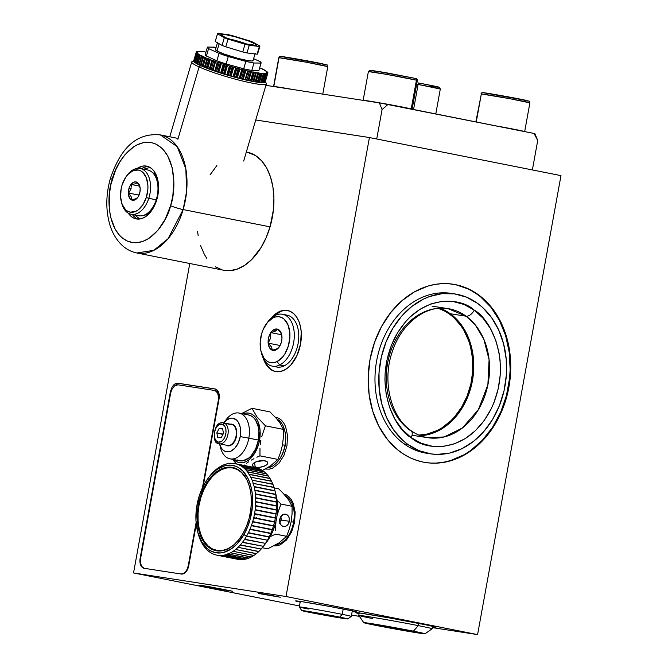 <?xml version="1.0" encoding="UTF-8"?>
<svg xmlns="http://www.w3.org/2000/svg" width="668" height="668" viewBox="0 0 668 668"><rect width="100%" height="100%" fill="white"/><g stroke="black" fill="none" stroke-linecap="round" stroke-linejoin="round"><path stroke-width="1" d="M436.613 463.024L443.61 462.223L450.558 460.569L464.051 454.758L470.472 450.658L482.329 440.27L492.525 427.311L500.649 412.273L506.411 395.74L509.567 378.347L510.135 369.538L509.208 352.103L505.576 335.486L499.388 320.323L490.871 307.196L480.35 296.609L474.472 292.4L468.243 288.968L455.576 284.66A90.205 70.775 -81.2 0 1 509.158 385.703A90.205 70.775 -81.2 0 1 425.683 462.54A90.205 70.775 -81.2 0 1 423.328 462.122L430.209 463.049L437.181 463.116L444.178 462.314L451.125 460.653L464.627 454.841L477.152 445.898L488.233 434.175L497.435 420.105L504.415 404.249L508.891 387.198L510.703 369.621L509.776 352.195L506.152 335.578L499.956 320.415L491.439 307.288L480.927 296.701L468.819 289.06L462.306 286.438L455.576 284.66L448.696 283.733L441.723 283.666L434.726 284.468L427.779 286.129L414.277 291.941L401.752 300.884L390.671 312.616L381.47 326.677L374.489 342.534L370.014 359.584L368.202 377.161L369.128 394.588L372.752 411.204L378.948 426.368L387.465 439.494L397.978 450.082L403.864 454.298L410.085 457.722L416.598 460.344L423.328 462.122A90.205 70.775 -81.2 0 1 369.746 361.079A90.205 70.775 -81.2 0 1 453.221 284.242A90.205 70.775 -81.2 0 1 455.576 284.66L455.008 284.568A90.205 70.775 98.8 0 0 452.929 284.201M205.31 586.587L198.964 585.143L208.666 586.587L232.623 591.255L208.074 587.13L232.514 591.205L207.631 586.404L199.014 585.135L205.31 586.587M283.958 310.57L287.783 310.553L283.24 310.428L279.349 311.614L275.542 313.935L271.283 318.077A31.104 19.272 101.2 0 1 287.065 310.411L287.783 310.553A31.104 19.272 -78.8 0 0 273.955 316.089L280.067 311.756M264.996 361.146A31.104 19.272 -78.8 0 0 275.8 371.583M275.942 371.608A31.104 19.272 101.2 0 1 275.433 371.517A31.104 19.272 101.2 0 1 263.292 358.29L266.29 364.82L269.07 368.151L272.335 370.448L275.942 371.608L279.767 371.592L283.658 370.406L287.465 368.085L291.048 364.728L296.984 355.443L300.567 343.953L301.243 332.021L300.441 326.46L298.913 321.458L296.717 317.208L293.937 313.868L290.672 311.572L287.065 310.411A31.104 19.272 101.2 0 1 287.574 310.503A31.104 19.272 101.2 0 1 300.483 344.362A31.104 19.272 101.2 0 1 275.942 371.608M359.083 613.625A40.748 0.852 10.3 0 1 355.777 612.673A40.748 0.852 10.3 0 1 364.503 613.717A40.748 0.852 10.3 0 1 409.167 621.557A40.748 0.852 10.3 0 1 435.962 627.244A40.748 0.852 10.3 0 1 432.538 626.968L435.703 627.093L426.476 624.956L391.348 618.276L360.236 613.09L355.919 612.631L359.083 613.625M300.157 602.102A31.104 0.651 10.3 0 1 295.632 600.933A31.104 0.651 10.3 0 1 302.287 601.726A31.104 0.651 10.3 0 1 336.38 607.713A31.104 0.651 10.3 0 1 356.837 612.055A31.104 0.651 10.3 0 1 352.186 611.554L356.729 612.088L353.005 611.036L328.781 606.293L302.287 601.726L295.732 600.899L300.157 602.102M260.436 593.827L280.293 597.225L260.436 593.827M269.788 368.293L267.008 364.962L264.812 360.703M477.578 634.6L560.986 175.634L477.578 634.6L432.413 627.628L477.578 634.6L286.021 596.507L133.542 572.952L189.779 263.501L133.542 572.952L299.456 605.951L133.542 572.952L286.021 596.507L477.578 634.6M351.535 615.128L359.384 616.339L351.535 615.128M255.735 119.981L369.421 137.541L560.986 175.634L369.421 137.541L286.021 596.507L369.421 137.541L255.735 119.981M174.974 385.586L177.187 383.883L179.5 383.524L176.678 383.19L174.365 384.25L172.327 386.538L170.44 391.49L140.138 558.239L139.929 561.821L141.29 566.264L144.188 568.301L181.354 574.046L184.811 572.985L187.666 569.194L188.735 565.746L196.275 524.263L188.735 565.746A9.335 5.778 101.2 0 1 181.354 574.046L144.188 568.301A9.335 5.778 101.2 0 1 144.029 568.276A9.335 5.778 101.2 0 1 140.138 558.239L140.614 558.339L140.138 558.239L170.44 391.49L171 391.598M179.5 383.524L215.697 389.11L179.5 383.524M214.996 388.935L214.996 388.935A9.335 5.778 101.2 0 1 215.146 388.96A9.335 5.778 101.2 0 1 219.037 398.996L203.181 486.287L219.037 398.996L219.004 393.744L217.05 389.97L214.996 388.935L177.83 383.19L214.996 388.935M265.238 469.011L269.304 469.153L272.611 468.143L278.89 463.316L283.933 455.426L286.981 445.665L287.557 435.519L285.578 426.543L283.708 422.928L281.345 420.089L278.573 418.143L275.199 417.108M273.671 545.84L276.919 545.831L280.234 544.821L286.514 539.995L291.557 532.095L294.596 522.334L295.173 512.189L293.194 503.213L291.331 499.597L288.96 496.758L286.196 494.813L283.123 493.827M425.391 462.498A90.205 70.775 98.8 0 0 508.615 385.436A90.205 70.775 98.8 0 0 455.008 284.568M265.981 469.153L265.313 468.969M275.283 417.191L276.293 417.308M279.925 458.615L282.723 453.764L285.311 445.439L285.804 436.788L285.144 432.38M279.608 523.261L281.328 520.046L289.327 521.29A6.221 4.885 -81.2 0 1 283.591 526.484A6.221 4.885 -81.2 0 1 279.75 519.378A6.221 4.885 -81.2 0 1 285.486 514.185A6.221 4.885 -81.2 0 1 289.327 521.29L281.328 520.046L280.852 516.431M275.934 522.585L275.617 526.459L275.934 522.585M275.517 530.3L275.617 526.459L275.517 530.3M267.693 548.82L262.282 547.743L267.693 548.82L278.957 542.934L286.622 536.304L275.592 534.116L269.596 536.938L275.592 534.116L286.622 536.304L289.294 529.181L291.173 521.658L292.058 513.993L292.083 506.277L288.76 500.09L283.274 493.36L278.614 488.759L274.189 487.882L278.614 488.759M254.308 537.581A24.106 14.938 101.2 0 1 253.857 537.765M278.639 501.777L281.053 504.081L278.639 501.777M279.625 507.63L281.053 504.081L292.083 506.277L281.053 504.081L278.364 511.27L279.625 507.63M277.32 514.97L278.364 511.27L277.32 514.97M256.136 518.552L256.621 517.458M257.055 515.07L256.988 513.867M289.327 521.29L287.908 524.53L286.28 525.95L284.384 526.526L282.514 526.15L280.952 524.898L279.942 522.944L280.059 518.209L282.806 514.719L284.693 514.143L286.564 514.519L288.125 515.779L289.144 517.725L289.327 521.29M293.594 522.167L291.164 521.683L293.594 522.167A25.192 15.614 101.2 0 1 287.232 537.356A25.192 15.614 101.2 0 1 276.21 544.629A25.192 15.614 -78.8 0 0 293.594 522.167L293.594 522.167A25.192 15.614 -78.8 0 0 285.603 495.948A25.192 15.614 101.2 0 1 293.26 507.02A25.192 15.614 101.2 0 1 293.594 522.167M287.232 537.356L287.741 536.68A23.948 14.838 -78.8 0 0 293.795 522.242A23.948 14.838 -78.8 0 0 293.477 507.839L293.26 507.02M217.801 550.966L217.259 550.616M266.724 541.923L269.93 537.047A38.886 24.09 -78.8 0 0 276.084 495.038L274.765 489.911A46.66 28.908 101.2 0 1 274.957 490.704L275.024 490.972A46.66 28.908 101.2 0 1 275.692 494.287L275.742 494.562A46.66 28.908 101.2 0 1 276.21 498.011L276.243 498.295A46.66 28.908 101.2 0 1 276.502 501.852L276.51 502.144A46.66 28.908 101.2 0 1 276.569 505.785L276.56 506.085A46.66 28.908 101.2 0 1 276.402 509.776L276.385 510.076A46.66 28.908 101.2 0 1 276.018 513.792L275.976 514.101A46.66 28.908 101.2 0 1 275.408 517.809L275.35 518.117A46.66 28.908 101.2 0 1 274.581 521.791L274.506 522.1A46.66 28.908 101.2 0 1 273.538 525.716L273.454 526.017A46.66 28.908 101.2 0 1 272.293 529.549L272.193 529.833A46.66 28.908 101.2 0 1 270.857 533.256L270.74 533.532A46.66 28.908 101.2 0 1 269.237 536.813L269.112 537.08A46.66 28.908 101.2 0 1 267.45 540.195L246.475 536.304A46.66 28.908 101.2 0 1 244.672 539.226L265.505 543.368A46.66 28.908 -78.8 0 0 267.309 540.445A46.66 28.908 101.2 0 1 265.505 543.368L244.513 539.46A46.66 28.908 101.2 0 1 242.576 542.182L263.409 546.324A46.66 28.908 -78.8 0 0 265.346 543.602A46.66 28.908 101.2 0 1 263.593 546.09A46.66 28.908 101.2 0 1 263.409 546.324L242.417 542.399A46.66 28.908 101.2 0 1 240.363 544.879L261.196 549.021A46.66 28.908 -78.8 0 0 263.242 546.541A46.66 28.908 101.2 0 1 261.196 549.021L240.188 545.08A46.66 28.908 101.2 0 1 238.033 547.317L258.867 551.459A46.66 28.908 -78.8 0 0 261.021 549.221A46.66 28.908 101.2 0 1 258.867 551.459M248.847 558.064L227.997 554.006A46.66 28.908 -78.8 0 0 230.385 552.92A46.66 28.908 101.2 0 1 227.997 554.006L248.83 558.147A46.66 28.908 -78.8 0 0 251.218 557.062L230.577 552.812A46.66 28.908 -78.8 0 0 232.932 551.426A46.66 28.908 101.2 0 1 230.577 552.812L251.41 556.953A46.66 28.908 -78.8 0 0 253.765 555.567L233.124 551.292A46.66 28.908 -78.8 0 0 235.428 549.605A46.66 28.908 101.2 0 1 233.124 551.292L253.957 555.434A46.66 28.908 -78.8 0 0 256.261 553.747L235.62 549.455A46.66 28.908 -78.8 0 0 237.85 547.484A46.66 28.908 101.2 0 1 235.62 549.455L256.445 553.597A46.66 28.908 -78.8 0 0 258.683 551.626L238.033 547.317A46.66 28.908 -78.8 0 0 240.188 545.08L240.363 544.879A46.66 28.908 -78.8 0 0 242.417 542.399L242.576 542.182A46.66 28.908 -78.8 0 0 244.513 539.46L244.672 539.226A46.66 28.908 -78.8 0 0 246.475 536.304L243.912 534.592A44.48 27.563 101.2 0 1 197.611 531.603A44.48 27.563 101.2 0 1 204.65 483.548L209.034 477.052L216.641 469.688L224.907 465.713L230.435 465.137L235.72 466.239L238.217 467.416L242.768 470.957L248.229 478.948L250.742 485.778L252.245 493.493L252.471 506.094L250.266 518.952L247.536 527.119L243.912 534.592L237.107 543.886L231.921 548.453L223.655 552.419L220.874 552.929L215.438 552.661L210.345 550.724L207.99 549.146L201.945 542.182L197.82 532.363L195.974 520.539L196.567 507.73L199.54 495.038L204.65 483.548A44.48 27.563 101.2 0 1 208.266 478.046A44.48 27.563 101.2 0 1 246.333 475.491A44.48 27.563 101.2 0 1 243.912 534.592L246.617 536.053A46.66 28.908 -78.8 0 0 248.279 532.93L248.404 532.672A46.66 28.908 -78.8 0 0 249.907 529.39L250.024 529.114A46.66 28.908 -78.8 0 0 251.36 525.691L251.469 525.407A46.66 28.908 -78.8 0 0 252.621 521.867L252.704 521.574A46.66 28.908 -78.8 0 0 253.673 517.95L253.748 517.65A46.66 28.908 -78.8 0 0 254.516 513.976L254.575 513.667A46.66 28.908 -78.8 0 0 255.143 509.96L255.184 509.651A46.66 28.908 -78.8 0 0 255.552 505.935L255.568 505.626A46.66 28.908 -78.8 0 0 255.727 501.944L255.735 501.643A46.66 28.908 -78.8 0 0 255.677 498.002L255.669 497.71A46.66 28.908 -78.8 0 0 255.41 494.153L255.376 493.861A46.66 28.908 -78.8 0 0 254.909 490.421L254.859 490.137A46.66 28.908 -78.8 0 0 254.191 486.83L254.124 486.563A46.66 28.908 -78.8 0 0 253.256 483.415L274.014 487.298A46.66 28.908 -78.8 0 0 272.953 484.333A46.66 28.908 101.2 0 1 274.014 487.298L274.089 487.556A46.66 28.908 101.2 0 1 274.765 489.911M272.953 484.333L252.12 480.192A46.66 28.908 101.2 0 1 253.18 483.156A46.66 28.908 -78.8 0 0 252.12 480.192L272.853 484.1A46.66 28.908 -78.8 0 0 271.609 481.336A46.66 28.908 101.2 0 1 272.853 484.1L272.936 484.333M271.609 481.336L250.776 477.194A46.66 28.908 101.2 0 1 252.02 479.958A46.66 28.908 -78.8 0 0 250.776 477.194L271.5 481.119A46.66 28.908 -78.8 0 0 270.081 478.58A46.66 28.908 101.2 0 1 271.5 481.119L271.592 481.361M270.081 478.58L249.248 474.439A46.66 28.908 101.2 0 1 250.667 476.977A46.66 28.908 -78.8 0 0 249.248 474.439L269.955 478.38A46.66 28.908 -78.8 0 0 268.377 476.1A46.66 28.908 101.2 0 1 269.955 478.38L249.122 474.238A46.66 28.908 -78.8 0 0 247.544 471.95L247.41 471.775A46.66 28.908 -78.8 0 0 245.674 469.754L245.523 469.596A46.66 28.908 -78.8 0 0 243.653 467.85L243.494 467.717A46.66 28.908 -78.8 0 0 241.499 466.264L241.332 466.164A46.66 28.908 -78.8 0 0 239.227 465.011L239.044 464.928A46.66 28.908 -78.8 0 0 236.848 464.093L236.664 464.043A46.66 28.908 -78.8 0 0 234.393 463.525L234.201 463.492A46.66 28.908 -78.8 0 0 231.871 463.3L231.679 463.3A46.66 28.908 -78.8 0 0 229.308 463.425L229.107 463.45A46.66 28.908 -78.8 0 0 226.711 463.901L226.519 463.951A46.66 28.908 -78.8 0 0 224.114 464.728L223.922 464.803A46.66 28.908 -78.8 0 0 221.534 465.888L221.333 465.988A46.66 28.908 -78.8 0 0 218.979 467.383L218.787 467.508A46.66 28.908 -78.8 0 0 216.482 469.203L216.298 469.353A46.66 28.908 -78.8 0 0 214.061 471.316L213.877 471.491A46.66 28.908 -78.8 0 0 211.723 473.729L211.564 473.921A46.66 28.908 -78.8 0 0 209.501 476.409L209.351 476.601A46.66 28.908 -78.8 0 0 209.159 476.86L208.266 478.046M266.507 473.896L245.674 469.754A46.66 28.908 101.2 0 1 247.41 471.775L268.235 475.917A46.66 28.908 -78.8 0 0 266.507 473.896A46.66 28.908 101.2 0 1 268.235 475.917L268.352 476.159M243.394 467.901L264.486 471.992L243.653 467.85A46.66 28.908 101.2 0 1 245.523 469.596L266.357 473.737A46.66 28.908 -78.8 0 0 264.486 471.992A46.66 28.908 101.2 0 1 266.357 473.737L266.482 473.971M262.332 470.414A46.66 28.908 101.2 0 1 264.328 471.858A46.66 28.908 -78.8 0 0 262.332 470.414L241.499 466.264A46.66 28.908 101.2 0 1 243.494 467.717L264.328 471.858M260.061 469.153A46.66 28.908 101.2 0 1 262.157 470.305A46.66 28.908 -78.8 0 0 260.061 469.153L239.227 465.011A46.66 28.908 101.2 0 1 241.332 466.164L262.157 470.305M257.681 468.235A46.66 28.908 101.2 0 1 259.877 469.07A46.66 28.908 -78.8 0 0 257.681 468.235L236.848 464.093A46.66 28.908 101.2 0 1 239.044 464.928L259.877 469.07M255.226 467.667A46.66 28.908 101.2 0 1 257.497 468.185A46.66 28.908 -78.8 0 0 255.894 467.784L235.061 463.642A46.66 28.908 101.2 0 1 236.664 464.043L257.497 468.185M211.564 473.921L211.556 473.921A46.66 28.908 101.2 0 0 209.501 476.409M211.288 548.303A42.46 26.311 -78.8 0 0 216.841 550.858M205.544 484.709L206.345 484.868L205.544 484.709A42.46 26.311 101.2 0 1 232.564 467.425A42.46 26.311 101.2 0 1 243.018 533.431A42.46 26.311 101.2 0 1 215.998 550.716A42.46 26.311 101.2 0 1 205.544 484.709L202.087 491.84L199.481 499.631L197.828 507.789L197.185 515.997L197.594 523.937L199.022 531.31L201.419 537.823L204.7 543.234L208.733 547.326L213.359 549.956L218.411 551.008L223.68 550.449L228.982 548.303L234.101 544.654L238.835 539.627L243.018 533.431L246.475 526.3L249.081 518.51L250.734 510.352L251.377 502.144L250.968 494.203L249.54 486.83L247.143 480.317L243.862 474.906L239.829 470.815L235.203 468.185L230.151 467.132L224.882 467.683L219.58 469.838L214.461 473.487L209.727 478.513L205.544 484.709M233.399 467.617A42.46 26.311 -78.8 0 0 227.279 467.85M274.014 487.298L253.005 483.348L274.014 487.298M254.124 486.563L274.957 490.704A46.66 28.908 -78.8 0 0 274.089 487.556L253.256 483.415A46.66 28.908 101.2 0 1 254.124 486.563M254.859 490.137L275.692 494.287A46.66 28.908 -78.8 0 0 275.024 490.972L254.191 486.83A46.66 28.908 101.2 0 1 254.859 490.137M255.376 493.861L276.21 498.011A46.66 28.908 -78.8 0 0 275.742 494.562L254.909 490.421A46.66 28.908 101.2 0 1 255.376 493.861M255.669 497.71L276.502 501.852A46.66 28.908 -78.8 0 0 276.243 498.295L255.41 494.153A46.66 28.908 101.2 0 1 255.669 497.71M255.735 501.643L276.569 505.785A46.66 28.908 -78.8 0 0 276.51 502.144L255.677 498.002A46.66 28.908 101.2 0 1 255.735 501.643M255.568 505.626L276.402 509.776A46.66 28.908 -78.8 0 0 276.56 506.085L255.727 501.944A46.66 28.908 101.2 0 1 255.568 505.626M255.184 509.651L276.018 513.792A46.66 28.908 -78.8 0 0 276.385 510.076L255.552 505.935A46.66 28.908 101.2 0 1 255.184 509.651M254.575 513.667L275.408 517.809A46.66 28.908 -78.8 0 0 275.976 514.101L255.143 509.96A46.66 28.908 101.2 0 1 254.575 513.667M253.748 517.65L274.581 521.791A46.66 28.908 -78.8 0 0 275.35 518.117L254.516 513.976A46.66 28.908 101.2 0 1 253.748 517.65M274.573 521.942L253.498 517.75L274.573 521.942M252.704 521.574L273.538 525.716A46.66 28.908 -78.8 0 0 274.506 522.1L253.673 517.95A46.66 28.908 101.2 0 1 252.704 521.574M273.529 525.85L252.454 521.658L273.529 525.85M251.469 525.407L272.293 529.549A46.66 28.908 -78.8 0 0 273.454 526.017L252.621 521.867A46.66 28.908 101.2 0 1 251.469 525.407L272.277 529.657L251.469 525.407M250.024 529.114L270.857 533.256A46.66 28.908 -78.8 0 0 272.193 529.833L251.36 525.691A46.66 28.908 101.2 0 1 250.024 529.114M248.404 532.672L269.237 536.813A46.66 28.908 -78.8 0 0 270.74 533.532L249.907 529.39A46.66 28.908 101.2 0 1 248.404 532.672M246.617 536.053L267.45 540.195A46.66 28.908 -78.8 0 0 269.112 537.08L248.279 532.93A46.66 28.908 101.2 0 1 246.617 536.053M243.67 559.383L222.803 555.359A46.66 28.908 -78.8 0 0 225.199 554.908A46.66 28.908 101.2 0 1 222.803 555.359L243.636 559.5A46.66 28.908 -78.8 0 0 246.033 559.049L225.183 554.707L246.233 558.999A46.66 28.908 -78.8 0 0 248.63 558.223L227.796 554.081A46.66 28.908 101.2 0 1 225.4 554.849A46.66 28.908 -78.8 0 0 227.796 554.081L227.771 553.872M216.858 555.166A46.66 28.908 101.2 0 1 215.246 554.766A46.66 28.908 -78.8 0 0 217.517 555.283A46.66 28.908 101.2 0 1 216.858 555.166L237.691 559.308A46.66 28.908 -78.8 0 0 238.351 559.425L217.71 555.317A46.66 28.908 -78.8 0 0 220.039 555.509A46.66 28.908 101.2 0 1 217.71 555.317L238.543 559.458A46.66 28.908 -78.8 0 0 240.872 559.65L220.24 555.509A46.66 28.908 -78.8 0 0 222.611 555.384A46.66 28.908 101.2 0 1 220.24 555.509L241.073 559.65A46.66 28.908 -78.8 0 0 243.444 559.525L222.603 555.191L243.636 559.5A46.66 28.908 101.2 0 0 246.033 559.049L246.258 558.891M220.039 555.333L241.073 559.65A46.66 28.908 101.2 0 0 243.444 559.525M238.351 559.425A46.66 28.908 101.2 0 1 236.839 559.116A46.66 28.908 -78.8 0 0 237.031 559.166M215.23 554.741L215.063 554.716A46.66 28.908 101.2 0 1 212.867 553.872A46.66 28.908 -78.8 0 0 215.063 554.716L215.246 554.766M212.825 553.822L212.691 553.797A46.66 28.908 101.2 0 1 210.587 552.645A46.66 28.908 -78.8 0 0 212.691 553.797L212.867 553.872M210.529 552.561L210.42 552.536A46.66 28.908 101.2 0 1 208.424 551.083A46.66 28.908 -78.8 0 0 210.42 552.536L210.587 552.645M206.312 549.071L206.245 549.054A46.66 28.908 101.2 0 1 204.508 547.034A46.66 28.908 -78.8 0 0 206.245 549.054L206.387 549.213A46.66 28.908 -78.8 0 0 208.266 550.958A46.66 28.908 101.2 0 1 206.387 549.213M204.425 546.867L204.375 546.85A46.66 28.908 101.2 0 1 202.788 544.562A46.66 28.908 -78.8 0 0 204.375 546.85L204.508 547.034M201.151 541.589L201.135 541.614A46.66 28.908 101.2 0 1 199.891 538.851A46.66 28.908 -78.8 0 0 201.135 541.614L201.243 541.832A46.66 28.908 -78.8 0 0 202.663 544.37L202.788 544.562M199.799 538.617L199.816 538.617A46.66 28.908 101.2 0 1 198.738 535.653A46.66 28.908 -78.8 0 0 199.799 538.617L199.891 538.851M197.611 531.603L197.987 533.039A46.66 28.908 -78.8 0 0 198.655 535.394L198.663 535.41A46.66 28.908 101.2 0 1 197.803 532.312M213.877 471.491L213.902 471.499A46.66 28.908 101.2 0 0 211.723 473.729M216.332 469.353L216.298 469.353A46.66 28.908 101.2 0 0 214.061 471.316L213.894 471.508M216.482 469.203A46.66 28.908 101.2 0 1 218.787 467.508L218.837 467.525M218.979 467.383A46.66 28.908 101.2 0 1 221.333 465.988L221.4 466.005M236.915 468.953L236.455 468.861L236.915 468.953M230.569 467.683L229.633 467.5L230.569 467.683M223.997 464.819L223.922 464.803A46.66 28.908 101.2 0 0 221.534 465.888L221.333 466.064M228.924 467.575L229.425 467.675M224.114 464.728A46.66 28.908 101.2 0 1 226.519 463.951L226.611 463.976M229.224 463.475L229.107 463.45A46.66 28.908 101.2 0 0 226.711 463.901L226.494 464.06M229.308 463.425A46.66 28.908 101.2 0 1 231.679 463.3L231.821 463.325M231.871 463.3A46.66 28.908 101.2 0 1 234.201 463.492L234.384 463.525A46.66 28.908 101.2 0 1 235.061 463.642M268.377 476.1L247.544 471.95A46.66 28.908 101.2 0 1 249.122 474.238L248.989 474.43M263.593 546.09L266.774 541.857A38.886 24.09 -78.8 0 0 269.93 537.047L273.103 530.517L275.492 523.378L277.003 515.905L277.587 508.39L277.22 501.125L275.909 494.37M251.502 552.803L251.945 552.703A38.886 24.09 -78.8 0 1 251.494 552.803M256.261 501.693L257.739 502.528M240.872 559.65A46.66 28.908 101.2 0 1 238.543 559.458M248.63 558.223A46.66 28.908 101.2 0 1 246.233 558.999M251.418 556.887L251.218 557.062A46.66 28.908 101.2 0 1 248.83 558.147M253.957 555.384L253.765 555.567A46.66 28.908 101.2 0 1 251.41 556.953M256.445 553.563L256.261 553.747A46.66 28.908 101.2 0 1 253.957 555.434M258.858 551.442L258.683 551.626A46.66 28.908 101.2 0 1 256.445 553.597M202.688 544.328L202.663 544.37A46.66 28.908 101.2 0 1 201.243 541.832M273.287 331.946L270.816 332.614L270.624 338.075L268.185 343.135L271.417 346.901L272.427 350.249L276.978 348.771L275.967 349.932A10.888 6.747 101.2 0 1 268.152 343.135A10.888 6.747 101.2 0 1 274.105 329.524L275.366 331.136L273.287 331.946L275.366 331.136L274.105 329.524L271.542 331.604L268.795 336.889L268.102 341.081L268.469 345.064L269.83 348.228L273.262 350.458L275.967 349.932L279.641 346.316L281.278 342.559L281.971 338.367L281.612 334.392L279.249 330.101L276.811 328.99L274.105 329.524A10.888 6.747 101.2 0 1 281.562 334.209A10.888 6.747 101.2 0 1 278.957 347.318A10.888 6.747 101.2 0 1 275.967 349.932L276.978 348.771L272.427 350.249L271.417 346.901L268.185 343.135L270.624 338.075L270.816 332.614L281.696 334.777L270.816 332.614L273.287 331.946M267.267 322.652A26.436 16.383 101.2 0 1 275.166 315.421L273.037 317.859A23.33 14.454 101.2 0 1 289.795 332.413A23.33 14.454 101.2 0 1 277.036 361.588L279.7 364.978A26.436 16.383 -78.8 0 0 294.154 331.921A26.436 16.383 -78.8 0 0 275.166 315.421A26.436 16.383 101.2 0 1 282.589 314.269A26.436 16.383 101.2 0 1 294.246 337.591A26.436 16.383 101.2 0 1 279.7 364.978L284.167 365.872A26.436 16.383 -78.8 0 0 298.713 338.484A26.436 16.383 -78.8 0 0 287.056 315.154L282.589 314.269M280.101 345.498L268.185 343.135L280.101 345.498M279.299 346.842L276.978 348.771L279.299 346.842M277.688 329.207L280.301 332.063L281.712 334.768L280.301 332.063L277.688 329.207L275.366 331.136L277.688 329.207M272.277 366.131L276.744 367.024A26.436 16.383 -78.8 0 0 284.167 365.872L279.7 364.978A26.436 16.383 101.2 0 1 272.277 366.131A26.436 16.383 101.2 0 1 261.33 352.52M275.166 315.421A26.436 16.383 -78.8 0 0 267.91 321.759L266.641 323.454A23.33 14.454 101.2 0 1 273.037 317.859L275.166 315.421M261.054 351.543L261.58 353.597A26.436 16.383 -78.8 0 0 279.7 364.978L277.036 361.588A23.33 14.454 101.2 0 1 261.054 351.543A23.33 14.454 101.2 0 1 266.641 323.454M273.037 317.859L275.959 316.857L278.84 316.724L281.579 317.484L284.059 319.095L287.908 324.606L289.795 332.413L289.904 336.822L288.417 345.799L284.894 353.848L282.531 357.129L277.036 361.588L274.122 362.599L271.241 362.724L268.503 361.964L266.014 360.353L263.877 357.948L260.954 351.159L260.178 342.626L261.656 333.649L263.192 329.433L267.542 322.318L273.037 317.859M384.843 626.751L385.244 626.3L384.843 626.751L387.356 627.244L409.668 630.993L384.843 626.751L379.073 625.432L387.891 626.743L403.898 629.69L382.397 625.841L379.165 625.499L384.843 626.751M424.965 633.79L432.196 628.788A37.325 0.785 -169.7 0 0 418.352 625.632L413.425 631.168A31.104 0.651 10.3 0 1 424.965 633.79A31.104 0.651 10.3 0 1 407.321 631.168A31.104 0.651 10.3 0 1 375.307 625.273A31.104 0.651 10.3 0 1 363.768 622.676A31.104 0.651 10.3 0 1 380.844 625.173A31.104 0.651 10.3 0 1 413.425 631.168L418.352 625.632A37.325 0.785 -169.7 0 0 379.249 618.443A37.325 0.785 -169.7 0 0 358.758 615.445A37.325 0.785 10.3 0 1 379.591 618.501A37.325 0.785 10.3 0 1 418.352 625.632L418.761 623.403L418.352 625.632A37.325 0.785 10.3 0 1 432.204 628.772L432.689 626.125M372.61 618.568A37.325 0.785 10.3 0 1 358.758 615.428L363.768 622.676M375.307 625.273L363.868 622.626L379.541 624.947L424.865 633.815L375.307 625.273M322.168 614.059L322.753 614.593L323.663 614.326L322.753 614.593L322.168 614.059M317.751 613.658L335.445 616.698L317.751 613.658M332.839 616.355L332.33 615.971L332.839 616.355M342.25 614.351A26.436 0.551 -169.7 0 0 314.236 609.174A26.436 0.551 -169.7 0 0 299.281 606.978A26.436 0.551 10.3 0 1 314.486 609.216A26.436 0.551 10.3 0 1 342.25 614.351L343.218 609.024L342.25 614.351A26.436 0.551 10.3 0 1 351.301 616.422A26.436 0.551 -169.7 0 0 342.25 614.351L339.703 617.098L342.25 614.351M309.76 612.406A23.33 0.493 10.3 0 1 301.786 610.594A23.33 0.493 10.3 0 1 314.979 612.531A23.33 0.493 10.3 0 1 339.703 617.098A23.33 0.493 10.3 0 1 347.677 618.935A23.33 0.493 10.3 0 1 334.05 616.898A23.33 0.493 10.3 0 1 309.76 612.406L301.944 610.552L314.386 612.431L347.619 618.869L309.76 612.406M308.324 609.041A26.436 0.551 10.3 0 1 299.272 606.962L301.786 610.594M209.877 587.297L225.275 589.928L209.877 587.297M224.364 589.535L229.558 590.712L221.617 589.535L202.02 585.711L224.364 589.535L229.516 590.729L222.461 589.677L202.062 585.694L224.364 589.535M274.156 595.948L258.265 593.234L274.156 595.948M264.436 594.445L273.872 596.056L264.436 594.445M411.029 430.651A7.774 4.476 125.9 0 0 409.76 430.117A65.322 51.252 -81.2 0 1 390.095 353.197A65.322 51.252 -81.2 0 1 447.902 308.599L466.097 316.189A7.774 4.476 -54.1 0 0 474.213 310.144C461.312 297.318 418.268 292.091 394.279 338.793C371.608 386.455 395.748 429.933 411.171 437.64A7.774 4.476 -54.1 0 0 411.029 430.651A7.774 4.476 125.9 0 1 411.171 437.64L421.224 443.26L432.096 446.216L443.385 446.391L454.641 443.786L465.437 438.492L475.357 430.718L484.024 420.756L491.105 408.991L493.961 402.579L498.169 388.976L500.248 374.798L500.115 360.586L499.213 353.639L495.798 340.388L490.337 328.431L483.047 318.219L474.213 310.144L464.16 304.524L453.288 301.569L441.999 301.393L430.743 303.998L419.947 309.292L410.027 317.066L405.509 321.801L397.602 332.714L391.423 345.206L387.215 358.808L385.135 372.986L384.927 380.125L386.171 394.145L389.586 407.396L395.047 419.354L402.336 429.566L411.171 437.64C424.071 450.466 467.116 455.693 491.105 408.991C513.775 361.33 489.636 317.851 474.213 310.144A7.774 4.476 125.9 0 1 466.097 316.189A65.322 51.252 -81.2 0 1 485.761 393.118A65.322 51.252 -81.2 0 1 427.954 437.715L412.181 435.277M455.042 293.962L451.226 293.377A80.878 63.452 98.8 0 0 379.666 348.596A80.878 63.452 98.8 0 0 404.006 443.828L407.822 444.42A80.878 63.452 -81.2 0 1 383.474 349.18A80.878 63.452 -81.2 0 1 455.042 293.962A80.878 63.452 -81.2 0 1 477.562 303.364A80.878 63.452 -81.2 0 1 501.91 398.604A80.878 63.452 -81.2 0 1 430.342 453.814A80.878 63.452 -81.2 0 1 407.822 444.42L404.006 443.828A80.878 63.452 98.8 0 0 426.535 453.23L430.342 453.814M450.324 313.76L466.097 316.189L450.324 313.76A65.322 51.252 -81.2 0 1 471.374 385.686A65.322 51.252 -81.2 0 1 420.347 435.703A65.322 51.252 98.8 0 0 471.374 385.686A65.322 51.252 98.8 0 0 450.324 313.76L449.639 314.194L450.324 313.76A65.322 51.252 98.8 0 0 440.037 308.224A65.322 51.252 -81.2 0 1 450.324 313.76M418.853 435.093A64.738 50.793 98.8 0 0 470.347 386.154A64.738 50.793 98.8 0 0 449.639 314.194L453.714 317.517L460.887 325.65L463.926 330.393L468.761 340.981L470.506 346.734L472.585 358.866L472.702 371.458L470.865 384.016L467.132 396.057L461.663 407.121L454.657 416.79L450.658 420.982L441.874 427.871L437.164 430.501L427.353 434.016L418.853 435.093M438.425 308.349L445.305 311.422L449.639 314.194A64.738 50.793 98.8 0 0 438.425 308.349M447.902 308.599A65.322 51.252 -81.2 0 1 466.097 316.189L475.315 324.965L483.816 339.194L489.085 359.701L487.874 384.893L478.346 409.743L462.289 428.071L444.187 436.947L427.954 437.715C421.917 436.772 416.256 434.409 410.97 430.601C391.172 417.166 381.979 381.904 392.007 352.562C400.992 323.312 426.368 304.541 447.902 308.599L432.129 306.161M477.562 303.364L482.647 307.514L491.615 317.676L498.695 330L503.63 344.012L506.219 359.167L506.369 374.898L504.073 390.58L499.413 405.626L492.583 419.454L483.824 431.528L473.495 441.389L461.972 448.654L449.714 453.046L437.189 454.399L430.977 453.914L418.936 450.641L407.822 444.42L402.737 440.27L393.778 430.108L386.688 417.784L381.754 403.773L379.165 388.617L379.015 372.886L381.311 357.205L385.97 342.158L392.809 328.33L401.56 316.256L411.889 306.395L423.412 299.13L429.474 296.559L441.932 293.678L454.415 293.87L466.448 297.143L477.562 303.364M537.715 140.53L534.041 133.458L535.018 133.825L537.715 140.53L535.018 133.825L534.041 133.458L537.715 140.53L532.371 169.948L537.715 140.53M382.071 109.577L379.374 102.872L387.974 104.417L382.071 109.577L387.974 104.417L534.041 133.458L379.374 102.872L382.071 109.577L376.727 138.994L382.071 109.577M265.897 85.345L379.374 102.872L265.897 85.345M273.596 86.531A24.883 0.518 10.3 0 1 273.571 86.506A24.883 0.518 10.3 0 1 273.796 86.473L279.024 57.715A24.883 0.518 -169.7 0 0 278.798 57.74L279.024 57.715A1.553 1.545 -88.7 0 1 280.819 56.463L325.759 64.571M322.769 94.13L327.771 66.641A24.883 0.518 -169.7 0 0 304.992 61.974A24.883 0.518 -169.7 0 0 279.024 57.715L273.796 86.473A24.883 0.518 10.3 0 1 293.586 89.621M280.585 56.438A1.553 1.545 91.3 0 0 279.024 57.715L306.595 62.266L327.771 66.641C325.809 63.719 330.159 66.032 322.594 63.844C311.38 61.389 279.976 55.937 280.577 56.438C280.259 56.045 279.667 56.479 278.798 57.74L273.571 86.506M326.301 64.863L306.662 60.738L280.819 56.463M373.128 70.624L415.237 78.381A1.553 1.495 104.5 0 1 416.44 80.168L417.341 80.477A24.883 0.518 -169.7 0 0 416.44 80.168L411.212 108.934A24.883 0.518 10.3 0 1 412.098 109.21A24.883 0.518 -169.7 0 0 411.212 108.934L411.212 108.934A24.883 0.518 -169.7 0 0 384.092 103.623A24.883 0.518 -169.7 0 0 363.158 100.35L363.409 100.718M363.175 100.367A24.883 0.518 10.3 0 1 363.15 100.342A24.883 0.518 10.3 0 1 384.342 103.665A24.883 0.518 10.3 0 1 411.212 108.934L416.44 80.168A24.883 0.518 -169.7 0 0 389.569 74.908A24.883 0.518 -169.7 0 0 368.377 71.585L369.813 70.29L381.319 71.927L415.354 78.407A1.553 1.495 -75.5 0 0 415.237 78.381L386.947 72.895L371.041 70.616M370.348 70.299L371.325 70.382M412.123 109.243L417.341 80.477C417.3 79.083 416.632 78.39 415.354 78.407A1.553 1.495 -75.5 0 1 416.44 80.168L386.254 74.323L368.377 71.585L363.15 100.342M475.85 121.893L481.344 93.946A1.553 1.528 -86.2 0 1 482.956 92.668C482.146 92.184 514.31 97.737 525.023 100.125C531.97 102.187 528.062 99.966 529.891 102.864A24.883 0.518 -169.7 0 0 507.722 98.305A24.883 0.518 -169.7 0 0 481.344 93.946A24.883 0.518 -169.7 0 0 480.918 93.963C481.695 92.693 482.371 92.259 482.947 92.668M476.251 121.968L481.344 93.946L476.251 121.968M524.639 131.596A24.883 0.518 -169.7 0 0 495.748 125.843A24.883 0.518 10.3 0 1 524.639 131.596M528.238 101.068L509.926 97.161L483.123 92.693L526.793 100.526M483.123 92.693A1.553 1.528 93.8 0 0 481.344 93.946L509.935 98.714L529.891 102.864L524.664 131.621M416.673 84.201L418.11 84.46L418.251 82.941L418.11 84.46A24.883 0.518 -169.7 0 0 416.673 84.201M413.559 109.502L418.11 84.46L413.559 109.502M418.251 82.941L436.997 86.631L439.519 87.366L440.312 89.019A24.883 0.518 -169.7 0 0 418.11 84.46L440.312 89.019L435.786 113.919M422.66 83.759L436.296 86.473M438.041 86.882L438.934 87.141M438.099 87.182L429.791 85.93M178.03 384.818L214.236 390.413A9.335 5.778 101.2 0 1 214.395 390.438A9.335 5.778 101.2 0 1 218.286 400.474L218.494 396.892L217.793 393.719L216.298 391.448L214.236 390.413L178.03 384.818L174.573 385.87L171.718 389.669L170.641 393.11L140.614 558.339L140.647 563.583L141.766 566.364L143.578 568.05M219.104 394.254A9.335 5.778 -78.8 0 0 215.589 390.671A9.335 5.778 -78.8 0 0 215.438 390.646L214.545 390.471M218.286 400.474L218.753 400.566L218.286 400.474L202.404 487.874L218.286 400.474M180.878 573.996L183.191 573.637L185.412 571.933L187.19 569.144L188.259 565.696L188.727 565.788L188.259 565.696L196.108 522.535L188.259 565.696A9.335 5.778 101.2 0 1 181.262 574.029M246.342 478.747L241.54 472.526L237.14 469.429L232.264 467.859L227.103 467.876L221.851 469.479L216.708 472.61L211.873 477.144L207.539 482.914L203.865 489.686L200.993 497.209L199.031 505.192L198.062 513.325L198.112 521.299L199.198 528.805L201.26 535.561L204.224 541.305L207.982 545.806L212.374 548.904L217.25 550.474L222.419 550.457L227.671 548.845L233.074 545.514A41.992 26.019 101.2 0 1 216.566 550.348A41.992 26.019 101.2 0 1 199.031 505.192A41.992 26.019 101.2 0 1 232.948 467.976A41.992 26.019 101.2 0 1 246.35 478.764M237.574 469.303A41.992 26.019 -78.8 0 0 234.151 468.218L232.948 467.976M216.566 550.348L217.768 550.591A41.992 26.019 -78.8 0 0 221.35 550.9M128.999 188.309A9.335 5.778 101.2 0 1 134.669 181.93A9.335 5.778 101.2 0 1 139.837 186.355A9.335 5.778 101.2 0 1 139.487 193.862A9.335 5.778 101.2 0 1 137.6 197.594A9.335 5.778 101.2 0 1 130.26 198.972A9.335 5.778 101.2 0 1 128.999 188.309L130.961 188.969L128.999 188.309L129.65 186.648L131.454 183.892L133.675 182.23L135.988 181.921L138.861 184.026L140.171 188.51L139.938 192.1L138 197.018L134.802 199.941L131.412 199.882L129.625 198.145L128.314 193.662L128.999 188.309M131.254 187.842L130.961 188.969L131.254 187.842M131.404 184.51L131.412 186.723L131.404 184.51L133.491 184.176L131.404 184.51L139.687 186.163L131.404 184.51M134.427 183.967L133.491 184.176L134.427 183.967M135.93 183.466L135.245 183.733L135.93 183.466M137.191 182.581L136.464 183.182L137.191 182.581L138.61 184.326L137.191 182.581M139.186 185.211L138.61 184.326L139.186 185.211M121.376 201.961L121.693 203.189A23.33 14.454 -78.8 0 0 134.61 214.269A23.33 14.454 -78.8 0 0 148.789 198.321L146.3 197.477A21.459 13.302 101.2 0 1 133.258 212.157A21.459 13.302 101.2 0 1 121.376 201.961A21.459 13.302 101.2 0 1 122.177 184.694A21.459 13.302 101.2 0 1 126.511 176.118A21.459 13.302 101.2 0 1 143.403 172.945A21.459 13.302 101.2 0 1 146.3 197.477L148.789 198.321A23.33 14.454 101.2 0 1 131.128 214.253A23.33 14.454 101.2 0 1 121.534 202.563M131.128 214.253L138.552 215.731A23.33 14.454 -78.8 0 0 156.212 199.799L148.789 198.321L156.212 199.799A23.33 14.454 -78.8 0 0 147.653 169.964L140.23 168.495A23.33 14.454 101.2 0 1 148.789 198.321A23.33 14.454 -78.8 0 0 145.641 171.659A23.33 14.454 -78.8 0 0 127.279 175.099L126.511 176.118M126.895 175.626A23.33 14.454 101.2 0 1 140.23 168.495M137.491 197.736L135.512 198.897L131.696 199.674L131.103 196.542L128.657 193.06L130.961 188.969L128.657 193.06L139.019 195.123L128.657 193.06L131.103 196.542L131.696 199.674L135.512 198.897L137.483 197.736M122.177 184.694L121.142 188.76L120.599 197.01L122.135 204.35L125.517 209.677L127.747 211.305L130.218 212.165L135.537 211.455L138.176 209.911L142.894 204.734L146.3 197.477L147.87 189.253L147.879 185.17L146.342 177.822L142.969 172.494L140.739 170.866L138.259 170.006L132.94 170.716L127.822 174.532L125.584 177.438L122.177 184.694M156.855 199.523L156.329 199.415L156.855 199.523M146.935 213.626A21.151 13.109 -78.8 0 0 151.962 210.086M152.095 172.194L156.245 175.033L152.095 172.194M134.577 214.937L139.804 218.987M150.058 167.434L143.678 169.179M148.43 214.336L143.511 215.372L148.43 214.336M157.882 180.31A21.151 13.109 -78.8 0 0 154.592 175.116M260.871 440.471L259.551 440.245A25.192 15.614 101.2 0 1 233.783 459.592L236.689 461.697L239.612 462.64L242.709 462.632L245.866 461.671L248.947 459.793L254.45 453.614L258.382 445.03L259.551 440.245L260.871 440.471L260.303 444.32L260.871 440.471M259.977 448.186L259.961 455.843L259.977 448.186M256.871 457.238L259.961 455.843L256.871 457.238M251.193 460.185L253.94 458.682L251.193 460.185M246.383 463.367L248.655 461.755L246.383 463.367M243.929 465.404L244.379 465.003L243.929 465.404M236.363 463.759L234.301 461.479L236.363 463.759M232.464 459.225L234.301 461.479L232.464 459.225M255.276 467.199A7.774 3.19 -9.6 0 1 252.429 465.304A7.774 3.19 -9.6 0 1 256.537 461.646A7.774 3.19 -9.6 0 1 264.92 460.828A7.774 3.19 -9.6 0 1 267.768 462.724A7.774 3.19 -9.6 0 1 263.651 466.381A7.774 3.19 -9.6 0 1 255.276 467.199L254.5 462.582L255.276 467.199L253.347 466.506L252.437 464.794L253.281 463.467L256.412 461.697L263.66 460.653L266.841 461.521L267.734 462.598L266.908 464.561L263.785 466.331L259.409 467.324L255.276 467.199M229.984 458.832L239.561 460.736A23.33 14.454 -78.8 0 0 258.407 440.062L248.83 438.158A23.33 14.454 101.2 0 1 229.984 458.832A23.33 14.454 101.2 0 1 220.064 445.489M219.488 443.669L220.549 447.769A23.33 14.454 -78.8 0 0 235.036 458.448A23.33 14.454 -78.8 0 0 248.83 438.158L240.229 436.621A17.109 10.604 101.2 0 1 230.201 451.459A17.109 10.604 101.2 0 1 219.555 443.919L221.384 448.094L222.912 449.931L224.707 451.192L228.798 451.818L230.936 451.167L235.002 448.044L238.259 442.934L240.229 436.621L248.83 438.158A23.33 14.454 -78.8 0 0 243.286 415.095A23.33 14.454 -78.8 0 0 226.135 419.679L223.588 423.069M222.987 433.958A11.039 6.839 101.2 0 1 223.054 433.599L222.895 434.476A11.039 6.839 101.2 0 1 222.987 433.958M230.26 424.163A11.039 6.839 101.2 0 1 231.905 424.172A11.039 6.839 101.2 0 1 236.514 436.045A11.039 6.839 101.2 0 1 227.596 445.832A11.039 6.839 101.2 0 1 226.076 445.214L229.132 445.857L231.863 444.612L234.276 441.907L236.514 436.045L236.756 431.812L235.153 426.551L233.007 424.547L230.26 424.163M223.747 422.861L226.469 420.105L230.702 418.176L232.806 418.168L236.589 420.072L238.117 421.909L240.163 426.994L240.63 433.307L240.229 436.621A17.109 10.604 101.2 0 0 236.238 419.763A17.109 10.604 101.2 0 0 223.747 422.861M237.24 459.935L239.946 460.803L242.818 460.795L248.588 458.165L251.277 455.643L255.727 448.679L258.407 440.062A23.33 14.454 -78.8 0 0 248.663 414.978L239.086 413.075A23.33 14.454 101.2 0 1 248.83 438.158L258.407 440.062L258.917 431.119L258.316 426.944L255.527 420.005L253.439 417.5L250.993 415.78L248.287 414.911M224.815 421.608A23.33 14.454 101.2 0 1 239.086 413.075M242.367 414.051L245.523 413.083L248.621 413.075L251.544 414.018L254.182 415.872L256.437 418.577L258.215 422.017L260.102 430.576L259.551 440.245A25.192 15.614 101.2 0 0 242.885 413.826M262.365 470.431L270.34 466.03L277.963 459.425L259.961 455.843L277.963 459.425L280.635 452.303L282.514 444.779L283.399 437.114L283.424 429.399L265.413 425.817L261.681 436.697L265.413 425.817L283.424 429.399L280.084 423.195L276.661 418.736L269.947 411.88L251.945 408.298L256.871 416.715L265.413 425.817L256.871 416.715L251.945 408.298L241.624 413.575L251.945 408.298L269.947 411.88M284.935 445.289L282.506 444.805L284.935 445.289A25.192 15.614 101.2 0 1 278.573 460.477A25.192 15.614 101.2 0 1 267.551 467.75A25.192 15.614 -78.8 0 0 284.935 445.289L284.935 445.289A25.192 15.614 -78.8 0 0 276.944 419.07A25.192 15.614 101.2 0 1 284.601 430.142A25.192 15.614 101.2 0 1 284.935 445.289M278.573 460.477L279.082 459.801A23.948 14.838 -78.8 0 0 285.127 445.364A23.948 14.838 -78.8 0 0 284.819 430.96L284.601 430.142M223.087 424.531A9.177 5.686 101.2 0 1 225.25 436.062A9.177 5.686 101.2 0 1 217.25 441.665A1.553 1.194 120.3 0 0 217.96 443.352A10.73 6.647 -78.8 0 0 219.864 443.936A10.73 6.647 -78.8 0 0 227.755 435.269A10.73 6.647 -78.8 0 0 224.782 423.312A1.553 1.194 120.3 0 0 223.087 424.531A1.553 1.194 -59.7 0 1 224.782 423.312A10.73 6.647 101.2 0 1 227.629 435.728A10.73 6.647 101.2 0 1 219.271 443.861A10.73 6.647 101.2 0 1 217.96 443.352A1.553 1.194 -59.7 0 1 217.25 441.665A9.177 5.686 101.2 0 1 215.096 430.125A9.177 5.686 101.2 0 1 223.087 424.531L224.807 426.318L225.826 429.132L225.976 432.555L225.25 436.062L223.747 439.118L221.701 441.256L218.302 442.082L216.315 440.922L214.921 438.575L214.328 435.386L214.62 431.854L215.756 428.514L217.568 425.867L219.772 424.322L223.087 424.531M223.463 422.811C213.242 420.431 211.906 443.235 217.668 443.243L227.412 445.481A10.73 6.647 -78.8 0 0 235.771 437.348A10.73 6.647 -78.8 0 0 232.923 424.931L224.782 423.312L232.923 424.931A10.73 6.647 -78.8 0 0 231.604 424.43L223.463 422.811A10.73 6.647 101.2 0 1 224.782 423.312A10.73 6.647 -78.8 0 0 222.87 422.735M222.97 433.757A10.73 6.647 -78.8 0 0 222.87 434.334M223.429 432.881L222.811 434.058L216.824 432.872L219.179 428.38L222.528 428.605L223.521 433.323L221.166 437.816L217.818 437.59L216.824 432.872L222.903 434.501M219.179 428.38L222.619 429.065L219.179 428.38L216.824 432.872L217.818 437.59L221.166 437.816L223.521 433.323L222.528 428.605L219.179 428.38M236.539 430.15L236.071 430.058L236.539 430.15M137.232 168.394A26.904 16.675 101.2 0 1 146.676 166.123A26.904 16.675 101.2 0 1 156.863 199.498L158.566 189.144L158.441 184.067L157.665 179.308L154.283 171.484L151.82 168.712L148.947 166.858L145.799 165.99L142.468 166.14L137.232 168.394M148.438 166.641A26.904 16.675 -78.8 0 0 141.416 168.728M170.599 205.711C167.61 220.432 148.989 250.116 127.196 241.006C105.794 230.577 106.913 192.968 112.249 179.316A9.335 1.044 -163.6 0 1 110.479 178.114A9.335 1.044 16.4 0 0 112.249 179.316C115.238 164.604 133.859 134.911 155.652 144.021C177.053 154.45 175.934 192.058 170.599 205.711A9.335 1.044 16.4 0 0 183.141 209.568A9.335 1.044 -163.6 0 1 170.599 205.711L165.213 219.221L157.782 230.435L148.939 238.376L142.635 241.507L136.28 242.751L133.166 242.651L127.196 241.006L121.776 237.499L119.338 235.086L115.121 229.057L110.729 217.467L109.26 208.483L109.377 193.962L110.997 184.134L115.581 170.106L119.914 161.765L125.066 154.6L133.909 146.651L137.04 144.864L143.403 142.66L149.682 142.376L152.721 142.96L155.652 144.021L161.071 147.528L163.51 149.941L167.726 155.97L172.119 167.559L173.864 181.295L172.82 196L170.599 205.711M223.747 270.256L229.441 270.682L236.956 269.204L244.421 265.505L251.535 259.71L260.988 247.628L266.114 237.75L270.056 226.853A60.187 37.299 -78.8 0 1 223.788 270.264L136.865 252.98L153.824 250.325L168.035 238.735L183.141 209.568A60.187 37.299 101.2 0 1 136.865 252.98C131.554 251.878 126.803 249.481 122.62 245.774C116.858 240.555 112.658 233.725 110.011 225.283C105.611 210.47 105.761 194.747 110.479 178.114C119.046 153.298 132.957 132.18 160.345 134.911A60.187 37.299 101.2 0 1 183.141 209.568L270.056 226.853L183.141 209.568L186.614 191.491L185.846 168.829L177.245 146.709L160.345 134.911L178.122 138.443M270.056 226.853L273.462 209.518L273.922 197.953L272.903 186.898L270.448 176.778L266.657 167.977L261.664 160.846L255.669 155.644L247.269 152.195A60.187 37.299 -78.8 0 1 270.056 226.853M216.891 165.53L210.069 174.832M197.569 231.228L198.154 235.562M200.609 245.682L204.4 254.483L206.754 258.274M215.388 266.816L222.16 269.872M128.323 213.192L131.028 216.315L133.901 218.169L137.057 219.037L140.38 218.887L143.745 217.726L147.018 215.597L152.805 208.783L156.863 199.498A26.904 16.675 101.2 0 1 136.18 218.904A26.904 16.675 101.2 0 1 128.323 213.192M132.322 214.486A26.904 16.675 -78.8 0 0 138 219.104M265.305 81.721A37.325 4.183 -163.6 0 1 240.897 78.824A37.325 4.183 -163.6 0 1 200.734 65.673L194.73 62.408L193.678 61.256L194.012 60.504L192.1 61.531A38.886 4.35 16.4 0 0 199.106 66.925L200.734 65.673A37.325 4.183 -163.6 0 1 193.737 60.73L196.342 51.828A37.325 4.183 -163.6 0 1 196.542 51.645L197.903 51.887L196.542 51.645A37.325 4.183 16.4 0 0 196.342 51.828L197.67 52.48L196.342 51.828M250.35 75.317A38.886 4.35 16.4 0 0 249.64 75.058A38.886 4.35 -163.6 0 1 250.35 75.317M248.521 74.641A38.886 4.35 16.4 0 0 247.452 74.257A38.886 4.35 -163.6 0 1 248.521 74.641M214.729 64.545A38.886 4.35 16.4 0 0 214.244 64.429A38.886 4.35 -163.6 0 1 214.729 64.545M214.628 63.134A37.325 4.183 -163.6 0 1 215.113 63.243A37.325 4.183 16.4 0 0 214.628 63.134L215.113 63.243A37.325 4.183 -163.6 0 0 214.628 63.134M250.016 73.772A37.325 4.183 -163.6 0 1 250.725 74.039A37.325 4.183 16.4 0 0 250.016 73.772L250.725 74.039A37.325 4.183 -163.6 0 0 250.016 73.772M243.686 161.046L266.348 83.817A38.886 4.35 -163.6 0 1 240.204 80.436A38.886 4.35 -163.6 0 1 199.106 66.925L177.88 139.261L199.106 66.925A38.886 4.35 -163.6 0 1 191.724 61.932L169.764 136.781M265.263 81.521L264.929 82.281L263.242 82.623L260.253 82.531L244.864 79.776L217.476 72.019L200.734 65.673L199.106 66.925A38.886 4.35 16.4 0 0 242.192 80.928A38.886 4.35 16.4 0 0 266.248 83.283L265.196 81.379M212.649 69.889L213.109 70.056M230.527 75.626L231.22 75.826M245.907 79.542L247.01 79.776M248.187 80.018L248.922 80.168M250.584 74.515L249.882 74.24M248.763 73.814L247.703 73.413M214.979 63.677L214.503 63.569M264.269 73.38L264.829 73.722L262.14 82.632A37.325 4.183 -163.6 0 1 261.288 82.598L259.568 82.197L262.182 73.296L261.505 73.204L259.084 82.415L261.505 73.204L263.326 73.597L262.182 73.296L259.568 82.197L260.712 82.49L263.326 73.597L263.902 73.705L263.326 73.597L260.712 82.49L261.288 82.598L263.902 73.705A37.325 4.183 16.4 0 0 264.745 73.739A37.325 4.183 -163.6 0 1 263.902 73.705L261.288 82.598A37.325 4.183 16.4 0 0 262.14 82.632L264.829 73.714L264.186 73.313L264.653 73.597M265.071 70.733L265.163 70.39A37.325 4.183 16.4 0 0 264.369 69.948L263.802 69.731L264.369 69.948A37.325 4.183 -163.6 0 1 265.163 70.39L264.578 70.524L266.574 71.301L264.603 70.541M262.674 69.363L263.802 69.731L262.674 69.363M257.99 72.946L258.733 72.904L256.12 81.797L257.94 82.273A37.325 4.183 16.4 0 0 259.084 82.415L261.689 73.513A37.325 4.183 -163.6 0 1 260.553 73.38L257.94 82.273L260.553 73.38L259.91 73.23L257.297 82.131L259.91 73.23L258.733 72.904L256.12 81.797L255.293 81.663M197.586 53.69L194.972 62.592L195.382 62.767L197.987 53.874L197.586 53.69A37.325 4.183 -163.6 0 1 197.11 53.323L194.497 62.224A37.325 4.183 16.4 0 0 194.972 62.592L197.586 53.69L197.987 53.874L195.382 62.767L198.054 53.891L199.573 54.459L197.987 53.874L195.448 62.792L194.972 62.592A37.325 4.183 -163.6 0 1 194.497 62.224L197.085 53.29L197.945 53.365L197.11 53.323A37.325 4.183 16.4 0 0 197.586 53.69M199.799 55.043L197.536 64.086L199.799 55.043A37.325 4.183 -163.6 0 1 198.997 54.592L196.392 63.493A37.325 4.183 16.4 0 0 197.185 63.936L199.799 55.043L197.745 64.161L200.358 55.26L202.028 55.836L201.494 55.628L198.88 64.52L201.494 55.628L200.141 55.185L197.745 64.161L197.185 63.936A37.325 4.183 -163.6 0 1 196.392 63.493L198.997 54.592A37.325 4.183 16.4 0 0 199.799 55.043M201.761 56.02L201.895 56.104A37.325 4.183 16.4 0 0 202.988 56.613L200.642 65.623L202.988 56.613A37.325 4.183 -163.6 0 1 201.895 56.104L199.281 65.005A37.325 4.183 16.4 0 0 200.375 65.514L202.988 56.613L200.642 65.623L203.623 56.847L205.56 57.498L204.792 57.197L202.187 66.099L204.792 57.197L203.256 56.722L201.01 65.74L200.375 65.514A37.325 4.183 -163.6 0 1 199.281 65.005L201.786 55.987L199.156 64.921M255.376 81.847L255.126 81.855A37.325 4.183 -163.6 0 1 253.731 81.613L250.759 81.012L253.372 72.111L250.884 80.903L253.489 72.002L255.644 72.545L253.038 81.446L255.644 72.545L256.345 72.72L253.731 81.613L256.345 72.72A37.325 4.183 16.4 0 0 257.739 72.954L255.126 81.855L257.739 72.954A37.325 4.183 -163.6 0 1 256.345 72.72L254.475 72.194L251.861 81.087L250.391 80.978A37.325 4.183 -163.6 0 1 248.788 80.644L245.022 79.818A37.325 4.183 -163.6 0 1 243.252 79.4L239.177 78.39A37.325 4.183 -163.6 0 1 237.299 77.905L233.04 76.753A37.325 4.183 -163.6 0 1 231.103 76.21L226.794 74.958A37.325 4.183 -163.6 0 1 224.865 74.373L220.632 73.054A37.325 4.183 -163.6 0 1 218.762 72.445L214.737 71.092A37.325 4.183 -163.6 0 1 212.983 70.482L209.284 69.146A37.325 4.183 -163.6 0 1 207.706 68.553L204.45 67.268A37.325 4.183 -163.6 0 1 203.097 66.708L205.711 57.807A37.325 4.183 16.4 0 0 207.063 58.367L204.617 67.334L207.063 58.367A37.325 4.183 -163.6 0 1 205.711 57.807L203.097 66.708A37.325 4.183 16.4 0 0 204.45 67.268L207.063 58.367L204.617 67.334L205.143 67.501L207.756 58.6L208.925 58.926L209.886 59.31L207.272 68.203L207.706 68.553A37.325 4.183 16.4 0 0 209.284 69.146L211.898 60.245A37.325 4.183 -163.6 0 1 210.32 59.652L207.706 68.553L210.32 59.652L207.364 68.37L209.886 59.31L207.272 68.203L206.32 67.827L208.925 58.926L206.32 67.827L205.143 67.501L207.756 58.6L207.23 58.433L210.32 59.652A37.325 4.183 16.4 0 0 211.898 60.245L209.334 69.163L210.011 69.372L212.624 60.471L213.76 60.771L214.854 61.164L212.533 70.282L215.138 61.389L212.24 70.065L211.155 69.664L213.76 60.771L211.155 69.664L210.011 69.372L212.624 60.471L211.94 60.262L215.597 61.59L212.983 70.482A37.325 4.183 16.4 0 0 214.737 71.092L215.472 71.309L218.085 62.408L219.154 62.658L220.34 63.059L217.726 71.96L218.57 72.378L221.183 63.485L218.211 72.227L220.824 63.326L220.34 63.059L217.726 71.96L216.549 71.559L219.154 62.658L216.549 71.559L215.472 71.309L218.085 62.408L217.342 62.199L214.737 71.092L217.342 62.199A37.325 4.183 -163.6 0 1 215.597 61.59A37.325 4.183 16.4 0 0 217.342 62.199L221.183 63.485L218.762 72.445A37.325 4.183 16.4 0 0 220.632 73.054L221.359 73.246L223.964 64.345L226.185 64.938L223.571 73.839L224.515 74.257L227.128 65.364L224.239 74.148L226.844 65.247L226.185 64.938L223.571 73.839L222.327 73.447L224.941 64.554L222.327 73.447L221.359 73.246L223.964 64.345L223.246 64.153L220.632 73.054L223.246 64.153A37.325 4.183 -163.6 0 1 221.375 63.552L218.762 72.445L221.375 63.552A37.325 4.183 16.4 0 0 223.246 64.153L227.128 65.364L224.865 74.373A37.325 4.183 16.4 0 0 226.794 74.958L227.487 75.125L230.101 66.232L230.944 66.374L232.214 66.742L229.6 75.643L230.418 75.985L233.032 67.084L232.214 66.742L229.6 75.643L228.331 75.275L230.944 66.374L228.331 75.275L227.487 75.125L230.101 66.232L229.408 66.057L226.794 74.958L229.408 66.057A37.325 4.183 -163.6 0 1 227.471 65.481L224.865 74.373L227.471 65.481A37.325 4.183 16.4 0 0 229.408 66.057L233.716 67.318L231.103 76.21A37.325 4.183 16.4 0 0 233.04 76.753L233.683 76.895L236.288 68.002L236.981 68.086L238.234 68.42L235.62 77.321L236.639 77.705L239.253 68.804L236.572 77.68L239.186 68.779L238.234 68.42L235.62 77.321L234.368 76.979L236.981 68.086L234.368 76.979L233.683 76.895L236.288 68.002L235.654 67.86L233.04 76.753L235.654 67.86A37.325 4.183 -163.6 0 1 233.716 67.318A37.325 4.183 16.4 0 0 235.654 67.86L239.253 68.804L236.639 77.705L237.299 77.905A37.325 4.183 16.4 0 0 239.177 78.39L239.745 78.498L242.359 69.597L244.062 69.915L241.457 78.816L243.252 79.4A37.325 4.183 16.4 0 0 245.022 79.818L245.498 79.884L248.429 70.942L245.498 79.884L248.104 70.983L247.636 70.917L245.022 79.818L247.636 70.917A37.325 4.183 -163.6 0 1 245.857 70.499L243.252 79.4L245.857 70.499L245.123 70.282L242.517 79.183L245.123 70.282L244.062 69.915L241.457 78.816L240.255 78.515L242.868 69.622L240.255 78.515L239.745 78.498L242.359 69.597L241.791 69.497L239.177 78.39L241.791 69.497A37.325 4.183 -163.6 0 1 239.904 69.004L237.299 77.905L239.904 69.004L239.253 68.804L239.904 69.004A37.325 4.183 16.4 0 0 241.791 69.497L245.857 70.499A37.325 4.183 16.4 0 0 247.636 70.917L249.531 71.184L246.926 80.085L248.053 80.452L250.667 71.551L249.531 71.184L251.393 71.752L248.788 80.644A37.325 4.183 16.4 0 0 250.391 80.978L253.005 72.086A37.325 4.183 -163.6 0 1 251.393 71.752A37.325 4.183 16.4 0 0 253.005 72.086L254.475 72.194L251.861 81.087L253.731 81.613A37.325 4.183 16.4 0 0 255.126 81.855L257.982 72.971L255.385 81.855M196.409 63.126L195.448 62.792L196.409 63.126M197.745 53.148L196.425 52.605L194.179 61.69L196.793 52.789L197.745 53.148M193.737 61.205L193.67 61.231A37.325 4.183 -163.6 0 0 193.812 61.506L194.58 61.84L194.179 61.69L196.425 52.605A37.325 4.183 -163.6 0 1 196.283 52.329L193.67 61.231A37.325 4.183 16.4 0 0 193.812 61.506L196.425 52.605A37.325 4.183 16.4 0 1 196.283 52.329L193.67 61.231L196.283 52.329M196.342 51.837L193.737 60.721M197.336 51.411L198.296 51.912L197.352 51.369A37.325 4.183 -163.6 0 1 197.887 51.294L199.448 51.62L197.887 51.294A37.325 4.183 16.4 0 0 197.352 51.369L197.327 51.386M199.899 51.611L199.415 51.252A37.325 4.183 -163.6 0 1 200.258 51.286L201.978 51.686L200.258 51.286A37.325 4.183 16.4 0 0 199.415 51.252L199.899 51.611M202.629 51.745L201.978 51.686L202.471 51.469A37.325 4.183 -163.6 0 1 203.606 51.611L205.427 52.087L203.606 51.611A37.325 4.183 16.4 0 0 202.471 51.469L202.629 51.745M247.786 73.113L248.888 73.397L247.786 73.113M260.537 68.144L261.171 68.37A37.325 4.183 -163.6 0 1 262.265 68.879A37.325 4.183 16.4 0 0 261.171 68.37L260.537 68.144M266.574 71.301A37.325 4.183 -163.6 0 1 267.05 71.66A37.325 4.183 16.4 0 0 266.574 71.301M266.824 71.985L266.048 71.635L267.05 71.66M267.375 72.194L267.743 72.378A37.325 4.183 -163.6 0 1 267.876 72.653A37.325 4.183 16.4 0 0 267.743 72.378L267.375 72.194M267.876 72.67L267.751 73.088M267.517 72.979L266.49 72.511L267.876 72.653M267.567 73.004L266.749 72.662L267.818 73.154L265.204 82.055L267.818 73.163A37.325 4.183 -163.6 0 1 267.618 73.338L265.012 82.239A37.325 4.183 16.4 0 0 265.204 82.055A37.325 4.183 -163.6 0 1 265.012 82.239L267.618 73.338L264.887 82.239L267.233 73.305L266.206 73.271L267.618 73.338A37.325 4.183 16.4 0 0 267.818 73.163L267.567 73.004M266.023 73.179L266.841 73.605L264.202 82.515L266.808 73.614A37.325 4.183 -163.6 0 1 266.281 73.689L263.668 82.59A37.325 4.183 16.4 0 0 264.202 82.515A37.325 4.183 -163.6 0 1 263.668 82.59L266.281 73.689L265.789 73.614L263.184 82.515L263.668 82.59L263.184 82.515L265.789 73.614L264.72 73.363L266.281 73.689A37.325 4.183 16.4 0 0 266.808 73.614L266.023 73.179M262.307 82.306L263.184 82.515L262.307 82.306M257.906 72.779L260.553 73.38A37.325 4.183 16.4 0 0 261.689 73.513L261.831 73.513M264.829 73.722L262.157 82.556M259.209 82.364L259.084 82.415A37.325 4.183 -163.6 0 1 257.94 82.273L255.335 81.646M252.103 74.791L252.621 74.958M230.569 75.459L231.27 75.659M245.966 79.342L247.076 79.575M248.245 79.809L248.989 79.951M250.517 74.733L249.815 74.449M248.705 74.014L247.644 73.614M214.929 63.869L214.445 63.761M212.7 69.689L213.167 69.864M215.739 49.315L215.881 50.25L217.016 51.002L219.146 43.746L217.016 51.002A19.597 2.196 16.4 0 0 237.8 58.35A19.597 2.196 16.4 0 0 253.063 60.596L255.234 53.181M251.953 45.207A3.115 2.789 -60.4 0 1 255.118 43.829A18.662 2.087 16.4 0 0 231.52 35.88A18.662 2.087 16.4 0 0 222.277 36.072A3.115 2.789 -60.4 0 1 222.978 36.356A3.115 2.789 119.6 0 0 222.277 36.072A18.662 2.087 16.4 0 0 245.866 44.021A18.662 2.087 16.4 0 0 255.118 43.829A3.115 2.789 119.6 0 0 252.312 44.756M228.723 38.844A15.556 1.745 -163.6 0 1 247.678 44.405M214.537 47.152A27.998 3.131 -163.6 0 1 216.081 47.411L207.456 47.069L214.537 47.152M207.397 47.194A27.998 3.131 -163.6 0 1 207.456 47.069L208.583 48.614A27.998 3.131 -163.6 0 1 207.397 47.194L205.218 54.609A27.998 3.131 16.4 0 0 206.404 56.028L208.583 48.614L219.062 53.373L208.583 48.614L206.404 56.028L216.883 60.788L219.062 53.373L228.297 56.538A27.998 3.131 -163.6 0 1 219.062 53.373L216.883 60.788A27.998 3.131 16.4 0 0 226.126 63.953L228.297 56.538L245.857 61.381L228.297 56.538L226.126 63.953L243.686 68.796L245.857 61.381L253.974 63.001A27.998 3.131 -163.6 0 1 245.857 61.381L243.686 68.796A27.998 3.131 16.4 0 0 251.803 70.416L253.974 63.001L261.054 63.084L253.974 63.001L251.803 70.416L258.875 70.499L261.054 63.084L259.935 61.548L253.623 58.675L259.935 61.548A27.998 3.131 -163.6 0 1 261.121 62.959A27.998 3.131 -163.6 0 1 261.054 63.084L258.875 70.499A27.998 3.131 16.4 0 0 258.942 70.374L261.121 62.959M217.626 42.142L215.455 49.566A19.597 2.196 16.4 0 0 217.016 51.002L224.106 54.066L238.276 58.475L247.811 60.588L251.769 60.98L253.063 60.479M217.501 33.734L215.238 41.449A22.086 2.472 16.4 0 0 215.23 41.525L217.492 33.809L215.23 41.525L222.06 45.399L224.323 37.684L222.06 45.399A22.086 2.472 16.4 0 0 225.792 46.81L228.047 39.103L225.792 46.81L242.743 51.945L245.006 44.238L242.743 51.945A22.086 2.472 16.4 0 0 246.993 52.956L249.256 45.24L246.993 52.956L257.122 54.217L259.376 46.501L249.256 45.24A22.086 2.472 -163.6 0 1 245.006 44.238L228.047 39.103A22.086 2.472 -163.6 0 1 224.323 37.684L217.492 33.809A22.086 2.472 -163.6 0 1 217.501 33.734A22.086 2.472 -163.6 0 1 218.01 33.4L228.139 34.661A22.086 2.472 -163.6 0 1 232.381 35.663L249.339 40.806A22.086 2.472 -163.6 0 1 253.072 42.218L259.894 46.092A22.086 2.472 -163.6 0 1 259.376 46.501L249.256 45.24A22.086 2.472 -163.6 0 1 245.006 44.238L228.047 39.103A22.086 2.472 -163.6 0 1 224.323 37.684L217.492 33.809A22.086 2.472 -163.6 0 1 218.01 33.4L228.139 34.661A22.086 2.472 -163.6 0 1 232.381 35.663L249.339 40.806A22.086 2.472 -163.6 0 1 253.072 42.218L259.894 46.092A22.086 2.472 -163.6 0 1 259.885 46.167A22.086 2.472 -163.6 0 1 259.376 46.501L257.122 54.217A22.086 2.472 16.4 0 0 257.623 53.883L259.885 46.167M255.118 43.829L248.362 40.915L234.86 36.715L225.784 34.703L222.01 34.327L220.782 34.811L226.268 37.926L242.526 43.186L255.376 45.574L256.612 45.098L255.118 43.829M252.329 44.731L252.187 45.24M215.271 41.374A22.086 2.472 16.4 0 0 215.23 41.525L222.06 45.399A22.086 2.472 16.4 0 0 225.792 46.81L242.743 51.945A22.086 2.472 16.4 0 0 246.993 52.956L257.122 54.217A22.086 2.472 16.4 0 0 257.631 53.807M453.221 284.242L452.654 284.159M276.151 371.659L275.433 371.517M355.944 611.754L355.777 612.673M288.292 310.645L287.574 310.503M425.683 462.54L425.107 462.448M281.737 334.877L281.562 334.209M358.758 615.428L359.242 612.773M299.272 606.962L300.316 601.258M347.677 618.935L351.293 616.43L352.337 610.711M215.589 390.671L214.395 390.438M233.608 442.107L234.084 442.208M236.038 429.908L236.505 430M261.848 73.505L259.234 82.398M201.753 56.003L199.147 64.896M198.93 54.525L196.317 63.427M197.085 53.29L194.48 62.191M267.818 73.154L265.213 82.055M266.841 73.605L264.227 82.498M254.266 45.533L242.117 43.053C232.272 40.264 225.876 38.018 222.937 36.331L222.502 36.139"/></g></svg>
